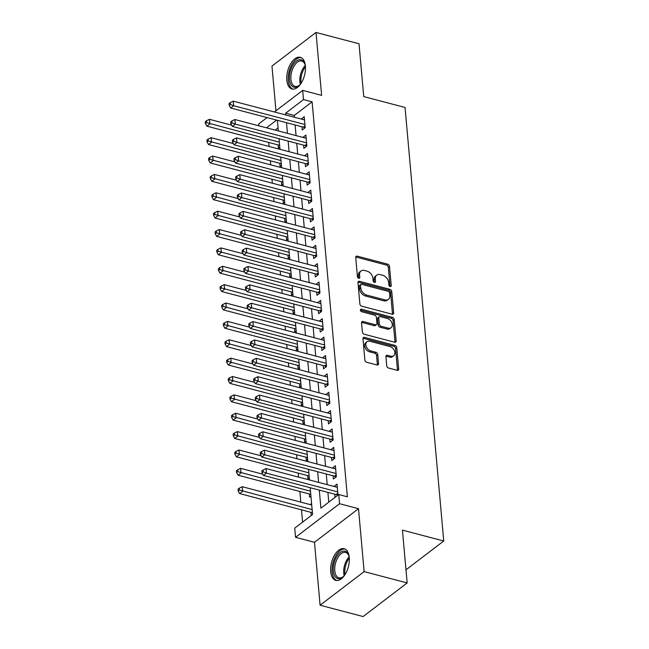 <?xml version="1.0" encoding="UTF-8"?>
<svg xmlns="http://www.w3.org/2000/svg" width="649" height="649" viewBox="0 0 649 649"><rect width="100%" height="100%" fill="white"/><g stroke="black" fill="none" stroke-linecap="round" stroke-linejoin="round"><path stroke-width="0.97" d="M390.154 286.517A1.444 1.014 52.6 0 0 390.917 286.404A1.444 1.014 52.6 0 0 391.225 285.568L389.514 266.406A2.061 1.444 52.6 0 0 387.664 264.159L357.25 256.152A2.061 1.444 52.6 0 0 356.163 256.323A2.061 1.444 52.6 0 0 355.725 257.515L357.437 276.677A1.444 1.014 52.6 0 0 358.727 278.243A1.444 1.014 52.6 0 0 359.489 278.129A1.444 1.014 52.6 0 0 359.797 277.293L359.578 274.819A6.595 4.624 52.6 0 1 360.982 270.998A6.595 4.624 52.6 0 1 364.47 270.471L367.001 271.136A6.595 4.624 52.6 0 1 372.924 278.332L373.143 280.806A1.444 1.014 52.6 0 0 374.441 282.38A1.444 1.014 52.6 0 0 375.203 282.266A1.444 1.014 52.6 0 0 375.511 281.431L375.292 278.948A6.595 4.624 52.6 0 1 376.696 275.135A6.595 4.624 52.6 0 1 380.184 274.6L382.715 275.273A6.595 4.624 52.6 0 1 388.637 282.461L388.856 284.943A1.444 1.014 52.6 0 0 390.154 286.517M391.225 285.568L390.033 286.477L388.321 267.315A2.061 1.444 52.6 0 0 386.471 265.068L356.066 257.061A2.061 1.444 52.6 0 0 355.749 257.012M359.797 277.293L358.613 278.202A1.444 1.014 52.6 0 0 358.613 278.202L358.386 275.728L359.578 274.819M375.511 281.431L374.319 282.339A1.444 1.014 52.6 0 0 374.319 282.339L374.1 279.857L375.292 278.948M349.259 557.459A16.371 8.68 -75.3 0 0 344.14 548.713A16.371 8.68 -75.3 0 0 334.503 555.187A16.371 8.68 -75.3 0 0 330.698 571.623A16.371 8.68 -75.3 0 0 335.809 580.368A16.371 8.68 -75.3 0 0 345.446 573.894A16.371 8.68 -75.3 0 0 349.259 557.459M305.403 66.052A16.371 8.68 -75.3 0 0 300.284 57.307A16.371 8.68 -75.3 0 0 290.647 63.78A16.371 8.68 -75.3 0 0 286.842 80.216A16.371 8.68 -75.3 0 0 291.953 88.97A16.371 8.68 -75.3 0 0 301.59 82.488A16.371 8.68 -75.3 0 0 305.403 66.052M386.747 365.785A2.061 1.444 52.6 0 0 388.605 368.032L397.131 370.279A2.061 1.444 52.6 0 0 398.218 370.108A2.061 1.444 52.6 0 0 398.664 368.916L396.758 347.637A2.061 1.444 52.6 0 0 394.908 345.39L364.503 337.391A2.061 1.444 52.6 0 0 363.416 337.553A2.061 1.444 52.6 0 0 362.978 338.746L364.876 360.025A2.061 1.444 52.6 0 0 366.726 362.272L377.028 364.981A2.061 1.444 52.6 0 0 378.116 364.819A2.061 1.444 52.6 0 0 378.554 363.627L377.742 354.516A2.061 1.444 52.6 0 0 375.893 352.269L370.782 350.931A5.508 3.862 52.6 0 1 366.287 346.72A5.508 3.862 52.6 0 1 367.01 341.723A5.508 3.862 52.6 0 1 369.922 341.277L389.944 346.55A5.508 3.862 52.6 0 1 394.438 350.752A5.508 3.862 52.6 0 1 393.716 355.749A5.508 3.862 52.6 0 1 390.803 356.196L387.469 355.319A2.061 1.444 52.6 0 0 386.374 355.482A2.061 1.444 52.6 0 0 385.936 356.674L386.747 365.785M407.15 582.94L363.124 616.55L320.095 605.225L364.121 571.615L407.15 582.94L402.437 530.128L443.738 540.998L405.049 107.458L363.74 96.587L359.027 43.775L315.998 32.45L321.62 95.371L302.685 90.389L303.505 99.573L312.112 101.836L347.361 496.793L338.754 494.53L339.573 503.721L295.546 537.323L294.727 528.14L312.575 514.511L310.181 487.707M364.121 571.615L358.508 508.702L339.573 503.721M392.126 314.197A2.061 1.444 52.6 0 0 393.213 314.035A2.061 1.444 52.6 0 0 393.659 312.842L391.761 291.563A2.061 1.444 52.6 0 0 389.903 289.316L359.497 281.309A2.061 1.444 52.6 0 0 358.41 281.479A2.061 1.444 52.6 0 0 357.972 282.672L359.871 303.943A2.061 1.444 52.6 0 0 361.72 306.19L392.126 314.197M394.259 319.6L396.158 340.879A2.061 1.444 52.6 0 1 395.72 342.072A2.061 1.444 52.6 0 1 394.633 342.234L364.219 334.235A2.061 1.444 52.6 0 1 362.369 331.988L361.558 322.877A2.061 1.444 52.6 0 1 361.996 321.685A2.061 1.444 52.6 0 1 363.083 321.523L375.422 324.768A2.061 1.444 52.6 0 0 376.509 324.597A2.061 1.444 52.6 0 0 376.947 323.405L376.412 317.369A2.061 1.444 52.6 0 0 374.562 315.122L361.72 311.739A1.444 1.014 52.6 0 1 360.544 310.644A1.444 1.014 52.6 0 1 360.73 309.33A1.444 1.014 52.6 0 1 361.493 309.216L392.41 317.353A2.061 1.444 52.6 0 1 394.259 319.6L393.067 320.509L394.965 341.788L396.158 340.879M315.998 32.45L271.972 66.06L275.963 110.784M310.246 504.622L311.723 504.922M310.936 512.337L311.22 515.549M309.297 493.97L309.581 497.183L310.936 496.144M307.658 475.595L307.942 478.808L309.297 477.778M306.02 457.229L306.304 460.441L307.658 459.411M304.373 438.854L304.665 442.074L306.02 441.036M302.734 420.487L303.026 423.7L304.381 422.669M301.095 402.112L301.387 405.333L302.742 404.295M299.457 383.746L299.749 386.958L301.104 385.928M297.818 365.379L298.102 368.591L299.457 367.553M296.179 347.004L296.463 350.217L297.818 349.186M294.541 328.637L294.824 331.85L296.179 330.82M292.902 310.263L293.186 313.483L294.541 312.445M291.263 291.896L291.547 295.108L292.902 294.078M289.624 273.521L289.908 276.742L291.263 275.703M287.986 255.154L288.27 258.367L289.624 257.337M286.339 236.78L286.631 240L287.986 238.962M284.7 218.413L284.992 221.625L286.347 220.595M283.061 200.046L283.353 203.259L284.708 202.22M281.423 181.671L281.707 184.884L283.061 183.854M279.784 163.305L280.068 166.517L281.423 165.487M301.939 126.766L302.231 129.978L305.2 127.707L304.219 116.69L301.258 119.043M303.586 145.133L303.87 148.353L306.847 146.082L305.857 135.057L302.896 137.418M305.225 163.507L305.509 166.72L308.486 164.448L307.496 153.432L304.535 155.784M306.863 181.874L307.147 185.095L310.125 182.823L309.143 171.798L306.174 174.159M308.502 200.249L308.786 203.462L311.763 201.19L310.782 190.165L307.813 192.526M310.141 218.616L310.425 221.828L313.402 219.565L312.42 208.54L309.451 210.901M311.78 236.99L312.064 240.203L315.041 237.932L314.059 226.907L311.09 229.267M313.418 255.357L313.702 258.57L316.68 256.298L315.698 245.281L312.729 247.634M315.057 273.732L315.349 276.945L318.318 274.673L317.337 263.648L314.367 266.009M316.696 292.099L316.988 295.311L319.957 293.04L318.975 282.023L316.006 284.376M318.334 310.465L318.627 313.686L321.596 311.415L320.614 300.39L317.645 302.75M319.973 328.84L320.265 332.053L323.243 329.781L322.253 318.764L319.292 321.117M321.62 347.207L321.904 350.428L324.881 348.156L323.892 337.131L320.931 339.492M323.259 365.582L323.543 368.794L326.52 366.523L325.53 355.498L322.569 357.859M324.898 383.948L325.181 387.161L328.159 384.898L327.177 373.873L324.208 376.233M326.536 402.323L326.82 405.536L329.797 403.264L328.816 392.239L325.847 394.6M328.175 420.69L328.459 423.902L331.436 421.631L330.455 410.614L327.485 412.967M329.814 439.065L330.098 442.277L333.075 440.006L332.093 428.981L329.124 431.342M331.452 457.431L331.744 460.644L334.714 458.372L333.732 447.356L330.763 449.708M333.091 475.798L333.383 479.019L336.352 476.747L335.371 465.722L332.402 468.083M312.112 101.836L294.265 115.457L294.419 117.25M295.108 124.965L296.058 135.617M296.747 143.34L297.696 153.991M298.386 161.706L299.343 172.358M300.025 180.081L300.982 190.725M301.671 198.448L302.621 209.1M303.31 216.815L304.259 227.466M304.949 235.189L305.898 245.841M306.588 253.556L307.537 264.208M308.226 271.931L309.175 282.583M309.865 290.298L310.814 300.949M311.504 308.673L312.453 319.324M313.142 327.039L314.092 337.691M314.781 345.414L315.73 356.058M316.42 363.781L317.377 374.432M318.059 382.147L319.016 392.799M319.706 400.522L320.655 411.174M321.344 418.889L322.293 429.541M322.983 437.264L323.932 447.915M324.622 455.63L325.571 466.282M326.26 474.005L327.21 484.657M327.899 492.372L328.775 502.148M337.991 495.114L337.009 484.097L334.04 486.45M334.73 494.173L335.022 497.385M268.71 142.447L269.067 146.455M270.349 160.822L270.706 164.822M271.988 179.189L272.345 183.196M273.627 197.556L273.983 201.563M275.265 215.93L275.622 219.93M276.904 234.297L277.261 238.305M278.543 252.672L278.9 256.671M280.181 271.039L280.538 275.046M281.828 289.413L282.185 293.413M283.467 307.78L283.824 311.788M285.106 326.155L285.463 330.154M286.744 344.522L287.101 348.529M288.383 362.888L288.74 366.896M290.022 381.263L290.379 385.263M291.661 399.63L292.018 403.637M293.299 418.005L293.656 422.004M294.938 436.371L295.295 440.379M296.577 454.746L296.934 458.746M298.224 473.113L298.581 477.12M299.862 491.488L300.812 502.131M301.501 509.854L302.596 522.137M278.064 127.821L275.087 130.1M278.145 144.93L278.429 148.15L279.784 147.112M310.238 504.533L311.593 503.494M405.974 569.822L443.738 540.998M358.508 508.702L314.481 542.304L320.095 605.225M314.481 542.304L295.546 537.323M258.821 125.817L258.659 123.991L267.055 117.583M319.292 490.109L320.906 508.159L338.754 494.53M303.505 99.573L285.657 113.194L285.811 114.987M286.501 122.702L287.458 133.353M288.14 141.076L289.097 151.72M289.787 159.443L290.736 170.095M291.425 177.81L292.375 188.461M293.064 196.185L294.013 206.836M294.703 214.551L295.652 225.203M296.342 232.926L297.291 243.578M297.98 251.293L298.929 261.945M299.619 269.668L300.568 280.319M301.258 288.034L302.207 298.686M302.896 306.409L303.854 317.053M304.535 324.776L305.492 335.428M306.182 343.143L307.131 353.794M307.821 361.517L308.77 372.169M309.459 379.884L310.409 390.536M311.098 398.259L312.047 408.911M312.737 416.626L313.686 427.277M314.376 435L315.325 445.652M316.014 453.367L316.963 464.019M317.653 471.742L318.602 482.385M274.397 111.977L302.685 90.389M276.612 120.097L266.479 127.829M309.492 479.992L308.543 469.341M307.853 461.617L306.904 450.974M306.214 443.251L305.265 432.599M304.576 424.876L303.627 414.232M302.937 406.509L301.988 395.858M301.298 388.143L300.349 377.491M299.66 369.768L298.71 359.116M298.021 351.401L297.064 340.749M296.382 333.026L295.425 322.375M294.735 314.66L293.786 304.008M293.097 296.285L292.147 285.641M291.458 277.918L290.509 267.266M289.819 259.543L288.87 248.9M288.18 241.177L287.231 230.525M286.542 222.81L285.592 212.158M284.903 204.435L283.954 193.783M283.264 186.068L282.315 175.417M281.625 167.693L280.676 157.042M279.987 149.327L279.029 138.675M278.348 130.952L277.391 120.308M294.265 115.457L285.657 113.194M301.25 118.962L304.503 119.814M302.888 137.328L306.141 138.188M304.527 155.695L307.78 156.555M306.166 174.07L309.419 174.922M307.804 192.437L311.058 193.297M309.443 210.811L312.696 211.663M311.082 229.178L314.335 230.038M312.721 247.553L315.974 248.405M314.359 265.92L317.612 266.78M315.998 284.294L319.251 285.146M317.645 302.661L320.898 303.521M319.284 321.028L322.537 321.888M320.922 339.403L324.176 340.254M322.561 357.769L325.814 358.629M324.2 376.144L327.453 376.996M325.839 394.511L329.092 395.371M327.477 412.886L330.73 413.738M329.116 431.252L332.369 432.112M330.755 449.627L334.008 450.479M332.393 467.994L335.647 468.854M334.032 486.361L337.293 487.221M376.696 275.135L375.503 276.044A6.595 4.624 52.6 0 0 374.1 279.857M360.982 270.998L359.797 271.907A6.595 4.624 52.6 0 0 358.386 275.728M392.442 314.246A2.061 1.444 52.6 0 0 392.467 313.743L390.568 292.472A2.061 1.444 52.6 0 0 388.719 290.225L358.305 282.218A2.061 1.444 52.6 0 0 357.997 282.169M389.57 292.918A1.444 1.014 52.6 0 0 388.272 291.352L361.582 284.327A1.444 1.014 52.6 0 0 360.82 284.44A1.444 1.014 52.6 0 0 360.511 285.276L360.747 287.888A6.595 4.624 52.6 0 0 366.669 295.084L384.914 299.887A6.595 4.624 52.6 0 0 388.394 299.351A6.595 4.624 52.6 0 0 389.806 295.538L389.57 292.918M360.82 284.44L359.627 285.349A1.444 1.014 52.6 0 0 359.319 286.185L360.511 285.276M388.394 299.351L387.21 300.26A6.595 4.624 52.6 0 1 383.721 300.795L365.476 295.993A6.595 4.624 52.6 0 1 359.554 288.797L359.319 286.185M394.941 342.291A2.061 1.444 52.6 0 0 394.965 341.788M376.509 324.597L375.317 325.506A2.061 1.444 52.6 0 1 374.23 325.676L361.899 322.431A2.061 1.444 52.6 0 0 361.582 322.375M360.422 310.157L391.217 318.261L392.41 317.353M388.216 328.134A5.508 3.862 52.6 0 0 391.128 327.688A5.508 3.862 52.6 0 0 391.85 322.691A5.508 3.862 52.6 0 0 387.356 318.489L380.306 316.631A2.061 1.444 52.6 0 0 379.211 316.793A2.061 1.444 52.6 0 0 378.773 317.994L379.316 324.029A2.061 1.444 52.6 0 0 381.166 326.277L388.216 328.134L387.023 329.043A5.508 3.862 52.6 0 0 389.944 328.597L391.128 327.688M379.211 316.793L378.026 317.702A2.061 1.444 52.6 0 0 377.58 318.894L378.773 317.994M387.023 329.043L379.973 327.185A2.061 1.444 52.6 0 1 378.124 324.938L377.58 318.894M393.067 320.509A2.061 1.444 52.6 0 0 391.217 318.261M393.716 355.749L392.523 356.658A5.508 3.862 52.6 0 1 389.611 357.104L386.277 356.228A2.061 1.444 52.6 0 0 385.96 356.171M367.01 341.723L365.817 342.631A5.508 3.862 52.6 0 0 365.103 347.629A5.508 3.862 52.6 0 0 369.597 351.839L370.782 350.931M377.345 365.038A2.061 1.444 52.6 0 0 377.369 364.535L376.558 355.425A2.061 1.444 52.6 0 0 374.708 353.178L369.597 351.839M397.448 370.328A2.061 1.444 52.6 0 0 397.472 369.825L395.574 348.545A2.061 1.444 52.6 0 0 393.724 346.298L363.31 338.299A2.061 1.444 52.6 0 0 363.002 338.243M231.652 125.16L209.457 119.319L209.87 123.91L206.893 126.182L279.524 145.295A2.101 1.468 -127.4 0 1 279.63 145.327M206.617 122.62L206.447 120.787L205.262 121.696L205.425 123.529L206.617 122.62L279.346 142.196M206.447 120.787L209.457 119.319M206.893 126.182L205.425 123.529M304.916 124.494L233.664 105.738L233.251 101.147L304.511 119.903M304.827 127.999L303.975 127.431A2.101 1.468 52.6 0 0 303.318 127.131L230.687 108.01L233.664 105.738L230.411 104.457L230.249 102.623L229.056 103.524L229.219 105.365L230.411 104.457M229.219 105.365L230.687 108.01M233.251 101.147L230.249 102.623M301.014 83.413A14.164 7.512 104.7 0 1 299.221 85.384A14.164 7.512 104.7 0 1 289.462 79.632A14.164 7.512 104.7 0 1 295.214 62.142A14.164 7.512 104.7 0 1 304.852 64A14.164 7.512 104.7 0 1 305.444 66.596M305.006 64.486A13.118 6.952 -75.3 0 0 301.696 61.038A13.118 6.952 -75.3 0 0 293.973 66.23A13.118 6.952 -75.3 0 0 290.922 79.397A13.118 6.952 -75.3 0 0 295.019 86.406A13.118 6.952 -75.3 0 0 299.595 85.043M301.274 57.688A16.266 8.624 -75.3 0 0 291.896 64.486A16.266 8.624 -75.3 0 0 288.278 80.533A16.266 8.624 -75.3 0 0 292.999 89.116M344.87 574.819A14.164 7.512 104.7 0 1 343.078 576.791A14.164 7.512 104.7 0 1 334.008 574.43A14.164 7.512 104.7 0 1 336.377 557.231A14.164 7.512 104.7 0 1 348.708 555.406A14.164 7.512 104.7 0 1 349.3 558.002M348.862 555.885A13.118 6.952 -75.3 0 0 345.552 552.445A13.118 6.952 -75.3 0 0 337.61 558.026A13.118 6.952 -75.3 0 0 338.875 577.813A13.118 6.952 -75.3 0 0 343.451 576.442M345.13 549.095A16.266 8.624 -75.3 0 0 335.638 556.096A16.266 8.624 -75.3 0 0 336.855 580.522M233.291 143.526L211.095 137.685L211.509 142.277L208.532 144.549L281.163 163.662A2.101 1.468 -127.4 0 1 281.268 163.694M208.256 140.995L208.086 139.154L206.901 140.062L207.063 141.904L208.256 140.995L280.985 160.563M208.086 139.154L211.095 137.685M208.532 144.549L207.063 141.904M234.93 161.893L212.734 156.052L213.148 160.652L210.171 162.915L282.802 182.036A2.101 1.468 -127.4 0 1 282.907 182.069M209.895 159.362L209.732 157.529L208.54 158.437L208.702 160.271L209.895 159.362L282.623 178.937M209.732 157.529L212.734 156.052M210.171 162.915L208.702 160.271M236.569 180.268L214.373 174.427L214.787 179.019L211.809 181.29L284.44 200.403A2.101 1.468 -127.4 0 1 284.546 200.436M211.533 177.737L211.371 175.895L210.179 176.804L210.341 178.645L211.533 177.737L284.262 197.304M211.371 175.895L214.373 174.427M211.809 181.29L210.341 178.645M238.207 198.635L216.012 192.794L216.425 197.385L213.448 199.657L286.079 218.778A2.101 1.468 -127.4 0 1 286.185 218.802M213.172 196.103L213.01 194.27L211.817 195.179L211.98 197.012L213.172 196.103L285.909 215.679M213.01 194.27L216.012 192.794M213.448 199.657L211.98 197.012M306.555 142.861L235.303 124.113L234.897 119.521L306.15 138.269M306.466 146.366L305.614 145.798A2.101 1.468 52.6 0 0 304.957 145.498L232.326 126.385L235.303 124.113L232.05 122.823L231.888 120.99L230.695 121.898L230.857 123.732L232.05 122.823M230.857 123.732L232.326 126.385M234.897 119.521L231.888 120.99M308.194 161.236L236.942 142.48L236.536 137.888L307.788 156.644M308.105 164.741L307.253 164.173A2.101 1.468 52.6 0 0 306.596 163.873L233.973 144.751L236.942 142.48L233.689 141.198L233.526 139.357L232.334 140.265L232.504 142.107L233.689 141.198M232.504 142.107L233.973 144.751M236.536 137.888L233.526 139.357M309.833 179.603L238.581 160.855L238.175 156.263L309.427 175.011M309.743 183.107L308.892 182.539A2.101 1.468 52.6 0 0 308.234 182.239L235.611 163.126L238.581 160.855L235.327 159.565L235.165 157.731L233.973 158.64L234.143 160.473L235.327 159.565M234.143 160.473L235.611 163.126M238.175 156.263L235.165 157.731M311.479 197.977L240.219 179.221L239.814 174.63L311.066 193.386M311.382 201.482L310.53 200.914A2.101 1.468 52.6 0 0 309.881 200.606L237.25 181.493L240.219 179.221L236.966 177.94L236.804 176.098L235.619 177.007L235.782 178.848L236.966 177.94M235.782 178.848L237.25 181.493M239.814 174.63L236.804 176.098M239.846 217.009L217.65 211.168L218.064 215.76L215.087 218.032L287.718 237.145A2.101 1.468 -127.4 0 1 287.823 237.177M214.811 214.47L214.649 212.637L213.456 213.545L213.618 215.379L214.811 214.47L287.548 234.046M214.649 212.637L217.65 211.168M215.087 218.032L213.618 215.379M313.118 216.344L241.858 197.596L241.452 193.004L312.704 211.752M313.021 219.849L312.169 219.281A2.101 1.468 52.6 0 0 311.52 218.981L238.889 199.868L241.858 197.596L238.613 196.306L238.443 194.473L237.258 195.381L237.42 197.215L238.613 196.306M237.42 197.215L238.889 199.868M241.452 193.004L238.443 194.473M241.485 235.376L219.297 229.535L219.703 234.127L216.725 236.398L289.357 255.519A2.101 1.468 -127.4 0 1 289.462 255.544M216.45 232.845L216.287 231.003L215.095 231.912L215.257 233.754L216.45 232.845L289.186 252.412M216.287 231.003L219.297 229.535M216.725 236.398L215.257 233.754M314.757 234.719L243.505 215.963L243.091 211.371L314.343 230.127M314.66 238.224L313.808 237.656A2.101 1.468 52.6 0 0 313.159 237.347L240.528 218.234L243.505 215.963L240.252 214.681L240.081 212.84L238.897 213.748L239.059 215.59L240.252 214.681M239.059 215.59L240.528 218.234M243.091 211.371L240.081 212.84M243.124 253.751L220.936 247.91L221.341 252.502L218.364 254.773L290.995 273.886A2.101 1.468 -127.4 0 1 291.101 273.919M218.088 251.212L217.926 249.378L216.734 250.287L216.904 252.12L218.088 251.212L290.825 270.787M217.926 249.378L220.936 247.91M218.364 254.773L216.904 252.12M316.396 253.086L245.144 234.338L244.73 229.738L315.982 248.494M316.306 256.59L315.446 256.022A2.101 1.468 52.6 0 0 314.797 255.722L242.166 236.601L245.144 234.338L241.89 233.048L241.728 231.214L240.536 232.123L240.698 233.956L241.89 233.048M240.698 233.956L242.166 236.601M244.73 229.738L241.728 231.214M244.762 272.118L222.575 266.277L222.98 270.868L220.011 273.14L292.634 292.253A2.101 1.468 -127.4 0 1 292.74 292.285M219.727 269.586L219.565 267.745L218.372 268.654L218.543 270.495L219.727 269.586L292.464 289.154M219.565 267.745L222.575 266.277M220.011 273.14L218.543 270.495M318.034 271.46L246.782 252.704L246.369 248.113L317.621 266.861M317.945 274.957L317.093 274.389A2.101 1.468 52.6 0 0 316.436 274.089L243.805 254.976L246.782 252.704L243.529 251.423L243.367 249.581L242.174 250.49L242.337 252.323L243.529 251.423M242.337 252.323L243.805 254.976M246.369 248.113L243.367 249.581M246.401 290.492L224.213 284.651L224.619 289.243L221.65 291.515L294.281 310.628A2.101 1.468 -127.4 0 1 294.378 310.66M221.366 287.953L221.204 286.12L220.019 287.028L220.181 288.862L221.366 287.953L294.102 307.529M221.204 286.12L224.213 284.651M221.65 291.515L220.181 288.862M319.673 289.827L248.421 271.071L248.007 266.479L319.259 285.236M319.584 293.332L318.732 292.764A2.101 1.468 52.6 0 0 318.075 292.464L245.444 273.343L248.421 271.071L245.168 269.789L245.006 267.956L243.813 268.856L243.975 270.698L245.168 269.789M243.975 270.698L245.444 273.343M248.007 266.479L245.006 267.956M248.048 308.859L225.852 303.018L226.258 307.61L223.288 309.881L295.92 328.994A2.101 1.468 -127.4 0 1 296.025 329.027M223.013 306.328L222.842 304.486L221.658 305.395L221.82 307.237L223.013 306.328L295.741 325.895M222.842 304.486L225.852 303.018M223.288 309.881L221.82 307.237M321.312 308.194L250.06 289.446L249.646 284.854L320.906 303.602M321.223 311.698L320.371 311.131A2.101 1.468 52.6 0 0 319.714 310.83L247.082 291.717L250.06 289.446L246.807 288.156L246.644 286.323L245.452 287.231L245.614 289.065L246.807 288.156M245.614 289.065L247.082 291.717M249.646 284.854L246.644 286.323M249.687 327.226L227.491 321.385L227.904 325.985L224.927 328.248L297.558 347.369A2.101 1.468 -127.4 0 1 297.664 347.402M224.651 324.695L224.481 322.861L223.297 323.77L223.459 325.603L224.651 324.695L297.38 344.27M224.481 322.861L227.491 321.385M224.927 328.248L223.459 325.603M322.951 326.569L251.698 307.813L251.293 303.221L322.545 321.977M322.861 330.073L322.009 329.505A2.101 1.468 52.6 0 0 321.352 329.205L248.721 310.084L251.698 307.813L248.445 306.531L248.283 304.689L247.091 305.598L247.253 307.439L248.445 306.531M247.253 307.439L248.721 310.084M251.293 303.221L248.283 304.689M251.325 345.601L229.129 339.76L229.543 344.351L226.566 346.623L299.197 365.736A2.101 1.468 -127.4 0 1 299.303 365.768M226.29 343.07L226.12 341.228L224.935 342.137L225.098 343.978L226.29 343.07L299.019 362.637M226.12 341.228L229.129 339.76M226.566 346.623L225.098 343.978M324.589 344.935L253.337 326.187L252.932 321.596L324.184 340.344M324.5 348.44L323.648 347.872A2.101 1.468 52.6 0 0 322.991 347.572L250.36 328.459L253.337 326.187L250.084 324.898L249.922 323.064L248.729 323.973L248.9 325.806L250.084 324.898M248.9 325.806L250.36 328.459M252.932 321.596L249.922 323.064M326.228 363.31L254.976 344.554L254.57 339.962L325.822 358.719M326.139 366.815L325.287 366.247A2.101 1.468 52.6 0 0 324.63 365.939L252.007 346.826L254.976 344.554L251.723 343.272L251.561 341.431L250.368 342.339L250.538 344.181L251.723 343.272M250.538 344.181L252.007 346.826M254.57 339.962L251.561 341.431M327.867 381.677L256.615 362.929L256.209 358.337L327.461 377.085M327.777 385.182L326.926 384.614A2.101 1.468 52.6 0 0 326.277 384.313L253.645 365.2L256.615 362.929L253.361 361.639L253.199 359.806L252.015 360.714L252.177 362.548L253.361 361.639M252.177 362.548L253.645 365.2M256.209 358.337L253.199 359.806M252.964 363.967L230.768 358.126L231.182 362.718L228.205 364.989L300.836 384.111A2.101 1.468 -127.4 0 1 300.941 384.135M227.929 361.436L227.767 359.603L226.574 360.511L226.736 362.345L227.929 361.436L300.657 381.012M227.767 359.603L230.768 358.126M228.205 364.989L226.736 362.345M254.603 382.342L232.407 376.501L232.821 381.093L229.843 383.364L302.475 402.477A2.101 1.468 -127.4 0 1 302.58 402.51M229.568 379.803L229.405 377.969L228.213 378.878L228.375 380.712L229.568 379.803L302.296 399.378M229.405 377.969L232.407 376.501M229.843 383.364L228.375 380.712M256.241 400.709L234.046 394.868L234.459 399.459L231.482 401.731L304.113 420.852A2.101 1.468 -127.4 0 1 304.219 420.876M231.206 398.178L231.044 396.336L229.851 397.245L230.014 399.086L231.206 398.178L303.943 417.745M231.044 396.336L234.046 394.868M231.482 401.731L230.014 399.086M329.514 400.052L258.253 381.296L257.848 376.704L329.1 395.46M329.416 403.556L328.564 402.988A2.101 1.468 52.6 0 0 327.915 402.68L255.284 383.567L258.253 381.296L255 380.014L254.838 378.172L253.654 379.081L253.816 380.922L255 380.014M253.816 380.922L255.284 383.567M257.848 376.704L254.838 378.172M257.88 419.084L235.692 413.243L236.098 417.834L233.121 420.106L305.752 439.219A2.101 1.468 -127.4 0 1 305.857 439.251M232.845 416.544L232.683 414.711L231.49 415.62L231.652 417.453L232.845 416.544L305.582 436.12M232.683 414.711L235.692 413.243M233.121 420.106L231.652 417.453M331.152 418.418L259.9 399.67L259.486 395.071L330.739 413.827M331.055 421.923L330.203 421.355A2.101 1.468 52.6 0 0 329.554 421.055L256.923 401.934L259.9 399.67L256.647 398.381L256.477 396.547L255.292 397.456L255.455 399.289L256.647 398.381M255.455 399.289L256.923 401.934M259.486 395.071L256.477 396.547M259.519 437.45L237.331 431.609L237.737 436.201L234.76 438.473L307.391 457.586A2.101 1.468 -127.4 0 1 307.496 457.618M234.484 434.919L234.321 433.078L233.129 433.986L233.299 435.828L234.484 434.919L307.22 454.487M234.321 433.078L237.331 431.609M234.76 438.473L233.299 435.828M332.791 436.793L261.539 418.037L261.125 413.445L332.377 432.193M332.694 440.29L331.842 439.722A2.101 1.468 52.6 0 0 331.193 439.422L258.562 420.309L261.539 418.037L258.286 416.755L258.115 414.914L256.931 415.822L257.093 417.656L258.286 416.755M257.093 417.656L258.562 420.309M261.125 413.445L258.115 414.914M261.158 455.825L238.97 449.984L239.376 454.576L236.406 456.847L309.029 475.96A2.101 1.468 -127.4 0 1 309.135 475.993M236.122 453.286L235.96 451.453L234.768 452.361L234.938 454.195L236.122 453.286L308.859 472.861M235.96 451.453L238.97 449.984M236.406 456.847L234.938 454.195M334.43 455.16L263.178 436.404L262.764 431.812L334.016 450.568M334.34 458.665L333.489 458.097A2.101 1.468 52.6 0 0 332.832 457.796L260.2 438.675L263.178 436.404L259.924 435.122L259.762 433.289L258.57 434.189L258.732 436.031L259.924 435.122M258.732 436.031L260.2 438.675M262.764 431.812L259.762 433.289M262.796 474.192L240.609 468.351L241.014 472.943L238.045 475.214L310.668 494.327A2.101 1.468 -127.4 0 1 310.774 494.36M237.761 471.661L237.599 469.819L236.406 470.728L236.577 472.569L237.761 471.661L310.498 491.228M237.599 469.819L240.609 468.351M238.045 475.214L236.577 472.569M336.068 473.527L264.816 454.779L264.403 450.187L335.655 468.935M335.979 477.031L335.127 476.463A2.101 1.468 52.6 0 0 334.47 476.163L261.839 457.05L264.816 454.779L261.563 453.489L261.401 451.655L260.208 452.564L260.371 454.397L261.563 453.489M260.371 454.397L261.839 457.05M264.403 450.187L261.401 451.655M311.731 505.011L242.247 486.718L242.653 491.317L239.684 493.581L312.315 512.702A2.101 1.468 -127.4 0 1 312.42 512.734M239.4 490.027L239.238 488.194L238.053 489.103L238.215 490.936L239.4 490.027L312.137 509.603M239.238 488.194L242.247 486.718M239.684 493.581L238.215 490.936M337.707 491.901L266.455 473.145L266.041 468.554L337.302 487.31M337.61 495.406L336.766 494.838A2.101 1.468 52.6 0 0 336.109 494.538L263.478 475.417L266.455 473.145L263.202 471.864L263.04 470.022L261.847 470.931L262.009 472.772L263.202 471.864M262.009 472.772L263.478 475.417M266.041 468.554L263.04 470.022M356.066 257.061L357.25 256.152M386.471 265.068L387.664 264.159M388.321 267.315L389.514 266.406M358.305 282.218L359.497 281.309M388.719 290.225L389.903 289.316M390.568 292.472L391.761 291.563M392.467 313.743L393.659 312.842M359.554 288.797L360.747 287.888M365.476 295.993L366.669 295.084M383.721 300.795L384.914 299.887M361.899 322.431L363.083 321.523M374.23 325.676L375.422 324.768M360.422 310.035L361.493 309.216M378.124 324.938L379.316 324.029M379.973 327.185L381.166 326.277M386.277 356.228L387.469 355.319M389.611 357.104L390.803 356.196M374.708 353.178L375.893 352.269M376.558 355.425L377.742 354.516M377.369 364.535L378.554 363.627M363.31 338.299L364.503 337.391M393.724 346.298L394.908 345.39M395.574 348.545L396.758 347.637M397.472 369.825L398.664 368.916M305.103 126.571L303.975 127.431M305.038 125.817L303.318 127.131M300.325 84.265A13.118 6.952 104.7 0 1 299.887 81.758A13.118 6.952 104.7 0 1 305.257 65.517M305.46 66.879A12.688 6.725 -75.3 0 0 300.982 81.798A12.688 6.725 -75.3 0 0 301.168 83.177M344.181 575.671A13.118 6.952 104.7 0 1 346.574 560.387A13.118 6.952 104.7 0 1 349.113 556.923M349.316 558.286A12.688 6.725 -75.3 0 0 347.58 560.841A12.688 6.725 -75.3 0 0 345.025 574.584M306.742 144.938L305.614 145.798M306.677 144.192L304.957 145.498M308.38 163.313L307.253 164.173M308.316 162.558L306.596 163.873M310.019 181.679L308.892 182.539M309.954 180.925L308.234 182.239M311.658 200.046L310.53 200.914M311.593 199.3L309.881 200.606M313.297 218.421L312.169 219.281M313.232 217.666L311.52 218.981M314.943 236.788L313.808 237.656M314.87 236.041L313.159 237.347M316.582 255.162L315.446 256.022M316.509 254.408L314.797 255.722M318.221 273.529L317.093 274.389M318.148 272.783L316.436 274.089M319.86 291.904L318.732 292.764M319.795 291.15L318.075 292.464M321.498 310.271L320.371 311.131M321.433 309.524L319.714 310.83M323.137 328.645L322.009 329.505M323.072 327.891L321.352 329.205M324.776 347.012L323.648 347.872M324.711 346.258L322.991 347.572M326.415 365.379L325.287 366.247M326.35 364.633L324.63 365.939M328.053 383.754L326.926 384.614M327.988 382.999L326.277 384.313M329.692 402.12L328.564 402.988M329.627 401.374L327.915 402.68M331.331 420.495L330.203 421.355M331.266 419.741L329.554 421.055M332.978 438.862L331.842 439.722M332.905 438.116L331.193 439.422M334.616 457.237L333.489 458.097M334.543 456.482L332.832 457.796M336.255 475.603L335.127 476.463M336.19 474.857L334.47 476.163M337.894 493.978L336.766 494.838M337.829 493.224L336.109 494.538"/></g></svg>
